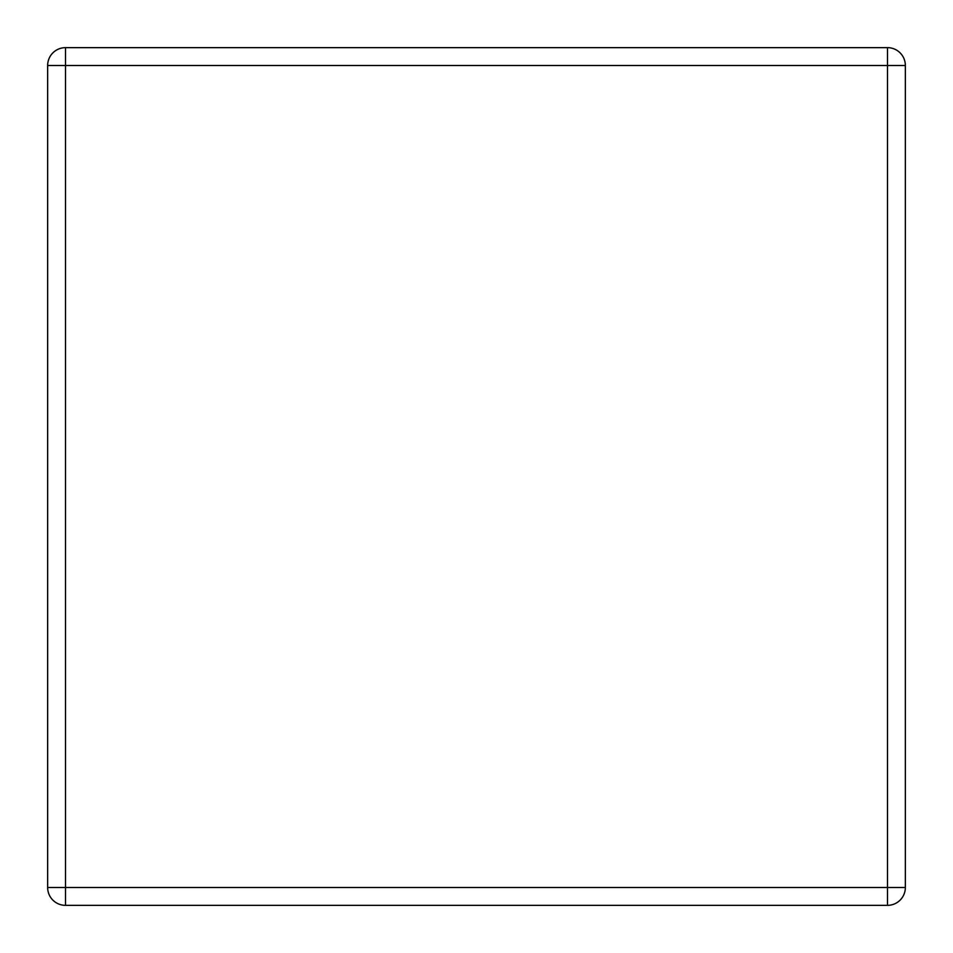<?xml version="1.0" encoding="UTF-8"?>
<svg xmlns="http://www.w3.org/2000/svg" width="953" height="953" viewBox="0 0 953 953"><rect width="100%" height="100%" fill="white"/><g stroke="black" fill="none" stroke-linecap="round" stroke-linejoin="round"><path stroke-width="1.43" d="M65.495 47.65L887.505 47.65A17.845 17.845 0 0 1 905.35 65.495L905.35 887.505A17.845 17.845 0 0 1 887.505 905.35L65.495 905.35A17.845 17.845 0 0 1 47.65 887.505L47.65 65.495A17.845 17.845 0 0 1 65.495 47.65L65.495 887.505L887.505 887.505L887.505 65.495L47.65 65.495M905.35 887.505L887.505 887.505L887.505 905.35M65.495 905.35L65.495 887.505L47.65 887.505M887.505 47.65L887.505 65.495L905.35 65.495"/></g></svg>
